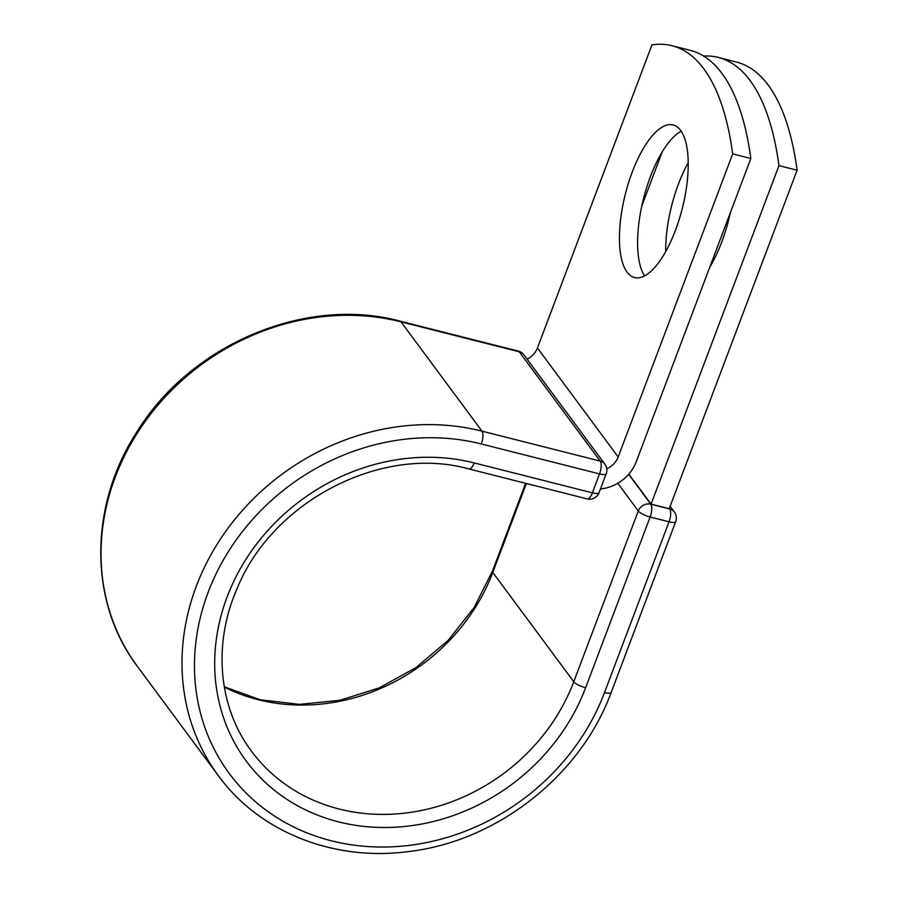 <?xml version="1.0" encoding="UTF-8"?>
<svg xmlns="http://www.w3.org/2000/svg" width="898" height="898" viewBox="0 0 898 898"><rect width="100%" height="100%" fill="white"/><g stroke="black" fill="none" stroke-linecap="round" stroke-linejoin="round"><path stroke-width="1.35" d="M665.721 251.53A78.71 29.365 104.2 0 1 688.227 162.684M680.617 130.367A78.71 29.365 -75.8 0 0 673.152 124.945A78.71 29.365 -75.8 0 0 628.521 182.866A78.71 29.365 -75.8 0 0 627.04 272.128A78.71 29.365 -75.8 0 0 634.504 277.549A78.71 29.365 -75.8 0 0 679.135 219.628A78.71 29.365 -75.8 0 0 680.617 130.367M681.223 131.22A78.71 29.365 -75.8 0 0 643.518 198.638A78.71 29.365 -75.8 0 0 644.596 275.866M750.84 158.497L732.689 153.895A336.368 125.484 -75.8 0 0 671.962 45.708L690.113 50.31A336.368 125.484 104.2 0 1 750.84 158.497L636.323 461.561A39.355 34.932 -36.5 0 1 600.459 488.961M671.962 45.708A336.368 125.484 -75.8 0 0 651.948 44.9L537.431 347.964A19.172 17.017 -36.5 0 1 527.137 359.211M732.689 153.895L618.172 456.959A19.172 17.017 -36.5 0 1 606.767 468.734M651.061 504.126L778.97 165.625L797.121 170.216L669.212 508.717L651.061 504.126L628.813 474.077M730.299 212.837A78.71 29.365 104.2 0 1 709.847 266.975M797.121 170.216A336.368 125.484 -75.8 0 0 736.405 62.029L718.254 57.427A336.368 125.484 -75.8 0 0 703.628 56.058M778.97 165.625A336.368 125.484 -75.8 0 0 718.254 57.427M641.801 205.979L662.253 151.829M618.172 456.959L537.431 347.964M218.427 775.793A230.416 204.486 -36.5 0 1 230.663 524.69A230.416 204.486 -36.5 0 1 481.99 431.152A10.091 3.76 104.2 0 1 481.328 443.971A220.324 195.528 -36.5 0 0 208.19 592.197A220.324 195.528 -36.5 0 0 331.373 840.797A220.324 195.528 -36.5 0 0 604.511 692.571A10.091 2.728 -159.3 0 0 611.19 692.392C581.006 775.176 497.705 840.887 409.634 851.416C334.606 861.889 259.556 832.401 218.427 775.793L137.461 666.484A230.416 204.486 -36.5 0 1 149.685 415.381A230.416 204.486 -36.5 0 1 401.013 321.843L519.235 351.78A10.091 3.76 -75.8 0 0 518.281 351.084L400.059 321.147A10.091 3.76 104.2 0 1 401.013 321.843L481.99 431.152L600.212 461.089L519.235 351.78A10.091 8.958 143.5 0 1 523.916 354.856A10.091 10.091 0 0 0 518.281 351.084M481.328 443.971L599.538 473.908A10.091 3.76 -75.8 0 0 600.212 461.089A10.091 8.958 143.5 0 1 604.882 464.165L523.916 354.856M468.924 468.947C382.481 444.633 273.318 500.377 237.51 587.629C212.568 643.484 218.248 707.164 251.541 751.267A189.209 167.915 -36.5 0 0 423.542 810.018A189.209 167.915 -36.5 0 0 573.766 681.739A10.091 2.728 -159.3 0 0 585.608 687.778A199.3 176.872 -36.5 0 1 338.535 821.861A199.3 176.872 -36.5 0 1 227.093 596.99A199.3 176.872 -36.5 0 1 474.166 462.908A10.091 3.76 104.2 0 1 468.924 468.947L587.146 498.884A10.091 3.76 -75.8 0 0 592.388 492.845L599.538 473.908A10.091 2.728 20.7 0 0 606.217 473.74A10.091 10.091 0 0 0 604.882 464.165M474.166 462.908L592.388 492.845A10.091 2.728 20.7 0 0 599.056 492.676L606.217 473.74M611.19 692.392L675.711 521.626A10.091 2.728 -159.3 0 1 669.044 521.794L650.13 517.012A10.091 2.728 -159.3 0 1 638.287 510.973L573.766 681.739L492.789 572.43A189.209 167.915 -36.5 0 1 224.332 687.082M526.396 483.506L492.789 572.43A10.091 2.728 -159.3 0 1 492.43 571.162L474.043 607.688L448.147 640.364L416.032 667.551L379.282 687.879L339.747 700.35L299.404 704.369L260.274 699.766L224.287 686.813M604.511 692.571L669.044 521.794A10.091 3.76 104.2 0 0 669.706 508.975L669.324 508.448M585.608 687.778L650.13 517.012A10.091 3.76 104.2 0 0 650.803 504.182L669.706 508.975A10.091 8.958 143.5 0 1 674.387 512.051L670.133 506.304M628.645 474.267L650.803 504.182A10.091 8.958 143.5 0 0 638.287 510.973L617.768 483.27M137.461 666.484C88.621 602.356 88.689 505.776 137.001 431.758C190.78 344.203 306.016 295.554 400.059 321.147M492.43 571.162L525.622 483.304M587.146 498.884A10.091 10.091 0 0 0 599.056 492.676M675.711 521.626A10.091 10.091 0 0 0 674.387 512.051"/></g></svg>
